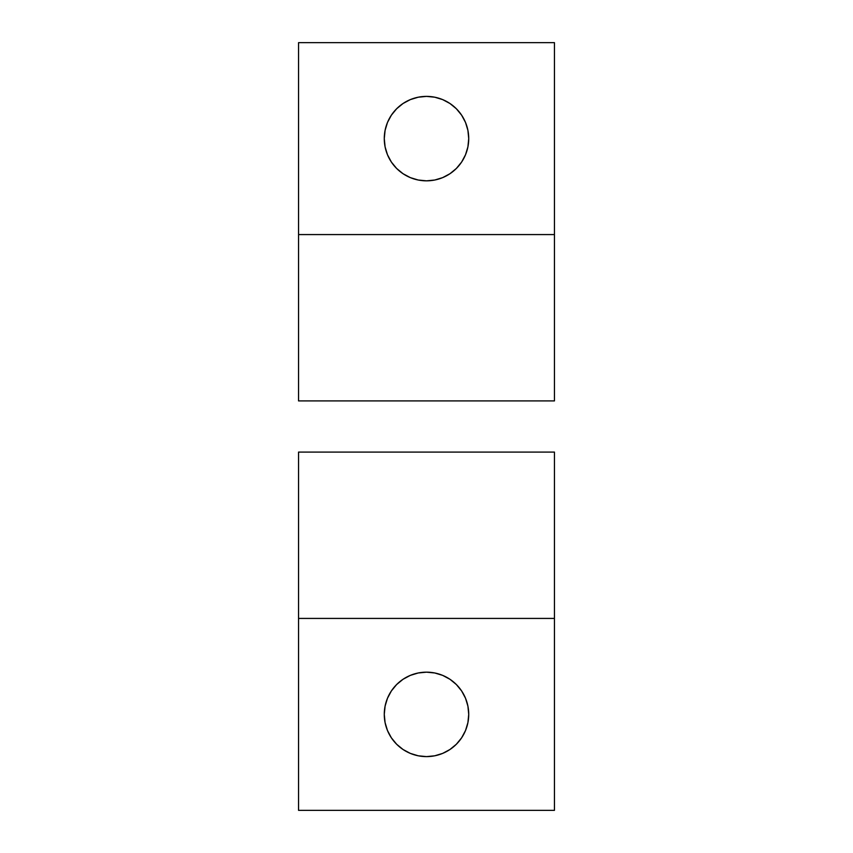 <?xml version="1.0" encoding="UTF-8"?>
<svg xmlns="http://www.w3.org/2000/svg" width="853" height="853" viewBox="0 0 853 853"><rect width="100%" height="100%" fill="white"/><g stroke="black" fill="none" stroke-linecap="round" stroke-linejoin="round"><path stroke-width="1.28" d="M410.346 177.627L418.258 180.026L426.5 180.836A42.224 42.224 0 0 1 384.276 138.612A42.224 42.224 0 0 1 426.5 96.389L418.258 97.199L410.346 99.598L403.042 103.501L396.645 108.757L391.388 115.155L387.486 122.459L385.087 130.37L384.276 138.612L385.087 146.855L387.486 154.766L391.388 162.07L396.645 168.468L403.042 173.724L410.346 177.627L403.042 173.724M410.346 753.402L418.258 755.801L426.5 756.611A42.224 42.224 0 0 1 384.276 714.387A42.224 42.224 0 0 1 426.5 672.164L418.258 672.974L410.346 675.373L403.042 679.276L396.645 684.532L391.388 690.93L387.486 698.234L385.087 706.145L384.276 714.387L385.087 722.63L387.486 730.541L391.388 737.845L396.645 744.242L403.042 749.499L410.346 753.402L403.042 749.499M554.45 42.65L554.45 400.91L298.55 400.91L298.55 42.65L554.45 42.65L298.55 42.65L298.55 234.575L554.45 234.575L298.55 234.575L298.55 400.91L554.45 400.91L554.45 42.65M554.45 452.09L554.45 810.35L298.55 810.35L554.45 810.35L554.45 618.425L298.55 618.425L298.55 452.09L554.45 452.09L298.55 452.09L298.55 618.425L554.45 618.425L554.45 452.09M442.654 99.598L449.957 103.501L456.355 108.757L449.957 103.501L442.654 99.598L434.742 97.199L426.5 96.389A42.224 42.224 0 0 1 468.724 138.612A42.224 42.224 0 0 1 426.5 180.836L434.742 180.026L442.654 177.627L449.957 173.724L456.355 168.468L461.612 162.07L465.514 154.766L467.913 146.855L468.724 138.612L467.913 130.37L465.514 122.459L461.612 115.155L456.355 108.757M442.654 675.373L449.957 679.276L442.654 675.373L434.742 672.974L426.5 672.164A42.224 42.224 0 0 1 468.724 714.387A42.224 42.224 0 0 1 426.5 756.611L434.742 755.801L442.654 753.402L449.957 749.499L456.355 744.242L461.612 737.845L465.514 730.541L467.913 722.63L468.724 714.387L467.913 706.145L465.514 698.234L461.612 690.93L456.355 684.532L449.957 679.276M298.55 810.35L298.55 618.425L298.55 810.35"/></g></svg>
